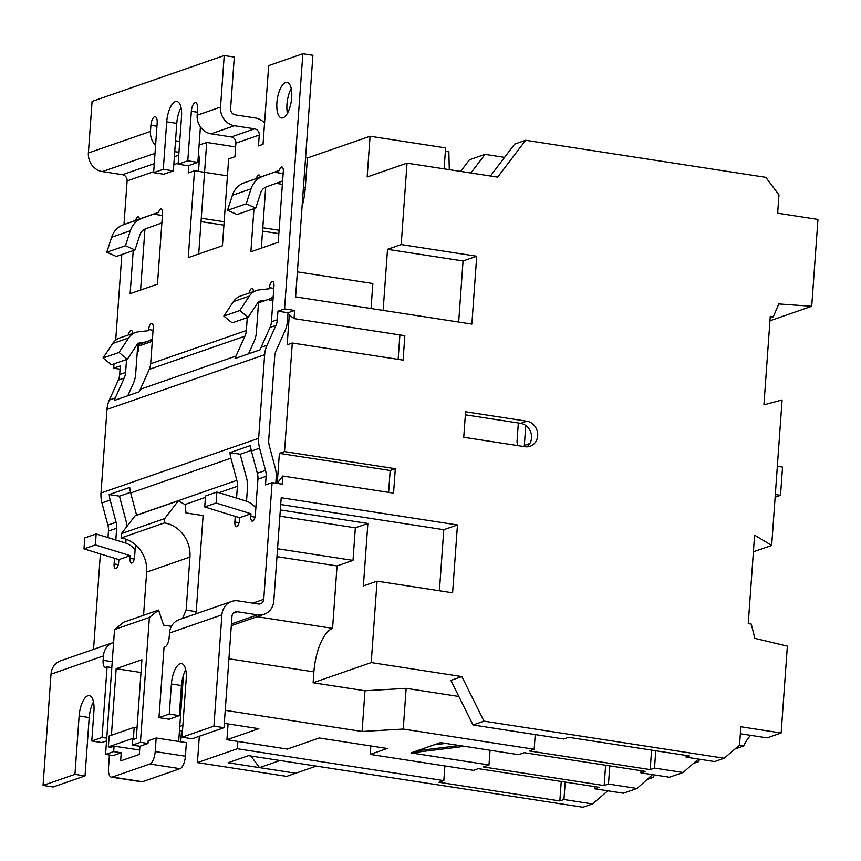 <?xml version="1.0" encoding="UTF-8"?>
<svg xmlns="http://www.w3.org/2000/svg" width="861" height="861" viewBox="0 0 861 861"><rect width="100%" height="100%" fill="white"/><g stroke="black" fill="none" stroke-linecap="round" stroke-linejoin="round"><path stroke-width="1.29" d="M594.973 786.663L594.822 788.816L599.148 787.309L478.285 768.658L473.442 770.337L370.208 754.408L387.246 748.489L319.259 737.995L287.359 749.07L226.927 739.739L228.068 723.929M594.822 788.816L623.386 793.218L637.054 788.472L608.49 784.07L609.792 765.881M652.444 774.631L637.054 788.472M605.617 765.235L604.164 785.566L608.49 784.07M640.993 770.692L640.842 772.844L645.169 771.338L524.306 752.686L518.613 754.667L440.563 742.612L410.945 752.891L459.731 746.971L462.518 746.003M640.842 772.844L669.406 777.246L683.074 772.5L654.511 768.098L655.748 750.749M698.432 759.058L683.074 772.5M651.583 750.114L650.184 769.594L654.511 768.098M686.185 755.452L686.066 757.142L689.478 755.958L568.626 737.307L563.783 738.986L473.012 724.973L450.873 680.394L461.862 676.574L371.22 662.583L377.053 581.153L452.595 592.809L457.46 524.952L281.203 497.744L273.809 600.903A16.628 14.971 -109.1 0 1 264.155 614.27A16.628 14.971 -109.1 0 1 257.536 614.851L237.388 611.74A5.543 4.994 70.9 0 0 235.193 611.934A5.543 4.994 70.9 0 0 231.964 616.39L223.989 727.685L213.915 726.135L221.901 614.84A16.628 14.971 -109.1 0 1 231.555 601.473A16.628 14.971 -109.1 0 1 238.174 600.881L258.311 603.991A5.543 4.994 70.9 0 0 260.517 603.798A5.543 4.994 70.9 0 0 263.746 599.342L272.108 482.623L265.5 484.915L266.114 476.337L257.913 479.19A16.628 14.971 70.9 0 0 257.342 473.238L251.412 451.056A27.703 24.947 -109.1 0 1 250.476 445.546L229.962 452.66A27.703 24.947 70.9 0 0 230.909 458.17L236.84 480.352A16.628 14.971 -109.1 0 1 237.41 486.304L236.56 498.11M473.012 724.973L484 721.163L724.198 758.229L714.63 761.554L686.066 757.142M724.198 758.229L739.534 745.077L740.847 726.77L781.142 732.991L787.363 646.127L754.828 638.367L751.266 624.085L748.241 623.622L754.591 535.133L771.671 545.454L753.397 551.793M272.108 482.623L282.182 484.173L282.763 476.036L393.552 493.138L395.307 468.707L284.517 451.605L292.299 343.022L403.088 360.124L404.831 335.693L294.053 318.602L294.634 310.455L284.56 308.895L302.846 53.748L268.675 65.608L263.036 144.325L258.472 145.907L259.258 135.048L235.903 143.152A5.543 4.994 70.9 0 0 231.254 136.942L211.117 133.832A16.628 14.971 -109.1 0 1 197.169 115.223L197.61 109.11A7.62 2.992 98.8 0 0 195.641 102.663A7.62 2.992 98.8 0 0 195.016 102.728A7.62 2.992 98.8 0 0 191.346 111.284L187.795 160.824L197.869 162.374L200.409 126.911M484 721.163L461.862 676.574M302.846 53.748L312.92 55.298L295.603 296.884L471.86 324.08L476.725 256.223L401.183 244.567L407.027 163.138L497.669 177.129L525.64 140.278L765.827 177.344L778.979 194.898L777.666 213.205L817.95 219.426L811.719 306.279L778.796 303.944L773.286 316.816L770.272 316.353L763.922 404.842L782.1 399.956L771.671 545.454M465.575 411.762L463.745 437.28L524.93 446.719A13.023 11.72 70.9 0 0 530.118 446.267A13.023 11.72 70.9 0 0 537.587 432.932A13.023 11.72 70.9 0 0 526.76 421.201L465.575 411.762M261.335 248.14L265.705 187.138M287.434 113.275A18.006 7.071 98.8 0 1 286.971 104.267A18.006 7.071 98.8 0 1 291.244 88.575M198.708 253.995L204.563 172.318L194.489 170.758L188.268 257.622L222.439 245.762L228.66 158.898L234.935 156.724L235.903 143.152M291.707 97.584A18.006 7.071 -81.2 0 0 287.057 82.355A18.006 7.071 -81.2 0 0 276.898 102.717A18.006 7.071 -81.2 0 0 281.558 117.946A18.006 7.071 -81.2 0 0 291.707 97.584M182.467 618.51L186.137 610.105L196.211 611.665L203.099 515.578L185.976 512.93L185.244 504.707L178.367 500.779L135.08 515.804L121.412 533.616L121.1 537.964A30.479 27.434 -109.1 0 1 146.65 572.091L143.561 615.292M196.211 611.665L195.146 614.108M183.425 675.272L179.766 726.426L182.876 725.339M235.257 516.385L234.849 522.024A5.543 2.174 98.8 0 0 236.28 526.706A5.543 2.174 98.8 0 0 236.743 526.663A5.543 2.174 98.8 0 0 239.401 520.442L239.595 517.73L250.992 513.769L250.799 516.492A5.543 2.174 98.8 0 0 252.23 521.174A5.543 2.174 98.8 0 0 252.682 521.131A5.543 2.174 98.8 0 0 255.351 514.91L257.913 479.19M114.502 558.294L114.104 563.933A5.543 2.174 98.8 0 0 115.535 568.615A5.543 2.174 98.8 0 0 115.987 568.572A5.543 2.174 98.8 0 0 118.657 562.351L118.85 559.639L130.248 555.679L130.043 558.391A5.543 2.174 98.8 0 0 131.485 563.083A5.543 2.174 98.8 0 0 131.937 563.029A5.543 2.174 98.8 0 0 134.607 556.809L135.468 544.787M136.619 515.265A16.628 14.971 70.9 0 0 136.587 515.147L130.668 492.966A27.703 24.947 -109.1 0 1 129.72 487.444L109.218 494.569A27.703 24.947 70.9 0 0 110.165 500.08L116.084 522.261A16.628 14.971 -109.1 0 1 116.665 528.213L115.815 540.019M120.066 369.186L113.695 368.207L120.292 365.914L119.679 374.492A16.628 14.971 -109.1 0 1 118.28 380.131L109.336 400.021A27.703 24.947 70.9 0 0 106.99 409.427L101.006 493.009A27.703 24.947 70.9 0 0 101.964 502.921L107.883 525.102A16.628 14.971 -109.1 0 1 108.464 531.054L107.991 537.608M93.537 649.366L100.382 553.935M284.56 308.895L277.952 311.198L277.339 319.765A16.628 14.971 -109.1 0 1 275.929 325.415L266.996 345.304A27.703 24.947 70.9 0 0 264.65 354.71L258.655 438.292A27.703 24.947 70.9 0 0 259.613 448.204L265.543 470.386A16.628 14.971 -109.1 0 1 266.114 476.337M247.279 317.623L246.354 330.527A16.628 14.971 -109.1 0 1 244.944 336.167L236.011 356.056A27.703 24.947 70.9 0 0 235.042 358.531L260.097 349.835A27.703 24.947 -109.1 0 1 261.066 347.36L270.01 327.471A16.628 14.971 70.9 0 0 271.419 321.82L273.97 286.1A5.543 2.174 98.8 0 0 272.539 281.418A5.543 2.174 98.8 0 0 272.087 281.461A5.543 2.174 98.8 0 0 269.418 287.682L269.342 288.769L259.376 289.866A16.628 14.971 70.9 0 0 256.417 290.534A16.628 14.971 70.9 0 0 249.367 296.076L239.778 310.552L223.828 316.095L232.158 322.864L248.108 317.332L257.697 302.846A5.543 4.994 -109.1 0 1 260.044 301.006A5.543 4.994 -109.1 0 1 261.034 300.78L264.359 300.414A20.503 18.458 70.9 0 0 268.019 299.585A20.503 18.458 70.9 0 0 273.217 296.658M126.535 359.521L125.609 372.426A16.628 14.971 -109.1 0 1 124.199 378.076L115.256 397.965A27.703 24.947 70.9 0 0 114.298 400.44L139.353 391.733A27.703 24.947 -109.1 0 1 140.321 389.269L149.265 369.38A16.628 14.971 70.9 0 0 150.664 363.729L153.226 328.009A5.543 2.174 98.8 0 0 151.794 323.327A5.543 2.174 98.8 0 0 151.342 323.37A5.543 2.174 98.8 0 0 148.673 329.591L148.598 330.678L138.632 331.776A16.628 14.971 70.9 0 0 135.661 332.443A16.628 14.971 70.9 0 0 128.612 337.975L119.022 352.461L127.363 359.241L136.953 344.755A5.543 4.994 -109.1 0 1 139.299 342.904A5.543 4.994 -109.1 0 1 140.289 342.689L143.615 342.323A20.503 18.458 70.9 0 0 147.274 341.494A20.503 18.458 70.9 0 0 152.472 338.567M283.151 173.578L274.347 172.222L279.405 170.403L244.04 182.876A22.16 19.954 70.9 0 0 232.373 195.318L227.53 210.31L237.087 214.529L255.771 208.05L260.614 193.047A11.085 9.977 -109.1 0 1 266.447 186.837L280.535 181.768A15.52 13.97 70.9 0 0 282.634 180.788M279.405 170.403A5.263 2.066 98.8 0 1 281.515 167.023A5.263 2.066 98.8 0 1 281.945 166.98A5.263 2.066 98.8 0 1 283.301 171.436L278.232 242.275L250.885 251.767L253.973 208.674M256.384 178.442A5.263 2.066 98.8 0 1 258.504 175.009A5.263 2.066 98.8 0 1 258.935 174.966A5.263 2.066 98.8 0 1 260.216 177.065M135.64 220.351A5.263 2.066 98.8 0 1 137.749 216.918A5.263 2.066 98.8 0 1 138.19 216.875A5.263 2.066 98.8 0 1 139.46 218.974L158.661 212.312A5.263 2.066 98.8 0 1 160.759 208.932A5.263 2.066 98.8 0 1 161.201 208.889A5.263 2.066 98.8 0 1 162.557 213.334L157.477 284.184L130.14 293.676L133.229 250.583M128.407 334.961A5.543 2.174 98.8 0 1 130.829 330.495A5.543 2.174 98.8 0 1 131.292 330.441A5.543 2.174 98.8 0 1 132.734 333.455M249.152 293.052A5.543 2.174 98.8 0 1 251.584 288.586A5.543 2.174 98.8 0 1 252.036 288.532A5.543 2.174 98.8 0 1 253.478 291.545M188.753 165.538L188.225 172.932L194.489 170.758M113.695 368.207L113.996 363.88M115.697 340.192L121.842 254.533M123.984 224.538L127.116 180.907A5.543 4.994 70.9 0 0 122.466 174.697L102.33 171.597A16.628 14.971 -109.1 0 1 88.382 152.978L92.084 101.404L224.226 55.535L220.524 107.108A16.628 14.971 70.9 0 0 234.461 125.728L254.608 128.838A5.543 4.994 -109.1 0 1 259.258 135.048M180.735 741.784L181.52 730.86L179.465 730.548M181.52 730.86L182.5 730.526M139.633 750.006L114.061 746.175L110.865 747.283L108.346 746.885L133.412 738.189L134.187 727.33L137.039 727.771M141 672.506L116.17 668.674L141.914 659.741L136.275 738.458L132.745 739.685L132.346 745.12L139.902 746.283L139.321 754.43L120.637 760.909L121.218 752.762L113.135 755.571L105.58 754.408L114.535 629.542L149.383 617.445L140.44 742.311L132.346 745.12M135.93 738.577L133.412 738.189M108.346 746.885L109.132 736.037L134.187 727.33M113.609 642.414A16.628 14.971 70.9 0 0 113.082 642.586A16.628 14.971 70.9 0 0 103.428 655.953L103.116 660.301A8.309 3.261 98.8 0 0 105.268 667.329A8.309 3.261 98.8 0 0 105.946 667.253L107.087 666.866L102.028 737.436L91.783 740.998L101.846 742.548L106.549 740.923M91.783 740.998L93.935 710.863A18.006 7.071 -81.2 0 0 89.275 695.634A18.006 7.071 -81.2 0 0 79.126 716.008L74.95 774.362L43.05 785.436L53.124 786.986L85.013 775.922L89.2 717.557A18.006 7.071 98.8 0 1 93.472 701.866M43.05 785.436L51.025 674.141A16.628 14.971 -109.1 0 1 60.69 660.774L113.082 642.586M106.742 738.168L102.028 737.436M264.564 123.005A16.628 14.971 70.9 0 0 255.383 117.979L235.247 114.879A5.543 4.994 -109.1 0 1 230.597 108.669L234.289 57.095L224.226 55.535M85.013 775.922L74.95 774.362M237.884 741.429L237.356 748.747L197.438 762.609L286.681 776.385L316.299 766.107L280.04 760.511L259.538 767.625L295.797 773.221L228.068 762.771L248.571 755.646L582.94 807.252L592.508 803.937L563.944 799.525L559.844 800.945L561.243 781.465M197.438 762.609L199.321 736.252M127.772 395.759L133.337 383.393A27.703 24.947 70.9 0 0 135.672 373.986L137.771 344.798M140.58 290.049L144.96 229.048M156.95 126.255L150.901 125.319A7.62 2.992 98.8 0 1 154.571 116.773A7.62 2.992 98.8 0 1 155.195 116.709A7.62 2.992 98.8 0 1 157.176 123.145L153.624 172.684L163.687 174.234L173.373 170.876L176.774 123.371A18.006 7.071 98.8 0 1 181.058 107.679M187.795 160.824L178.109 164.182L188.182 165.742L197.869 162.374M179.745 141.43L175.536 140.784M198.525 171.382L199.268 160.91A16.628 14.971 70.9 0 0 198.46 154.141M223.989 727.685L192.1 738.76L182.026 737.199L186.202 678.845A18.006 7.071 -81.2 0 0 181.553 663.616A18.006 7.071 -81.2 0 0 171.404 683.978L169.24 714.113L158.984 717.665L164.042 647.095L165.183 646.697A8.309 3.261 98.8 0 0 169.186 637.366L169.499 633.029A16.628 14.971 -109.1 0 1 179.153 619.651L231.555 601.473M158.984 717.665L169.057 719.226L179.314 715.663L181.467 685.539A18.006 7.071 98.8 0 1 185.739 669.847M213.915 726.135L182.026 737.199M174.751 151.644L178.959 152.289M150.901 125.319L150.471 131.432A16.628 14.971 70.9 0 0 155.572 145.391M178.109 164.182L181.52 116.676A18.006 7.071 -81.2 0 0 176.86 101.458A18.006 7.071 -81.2 0 0 166.711 121.821L163.299 169.326L173.373 170.876M153.624 172.684L163.299 169.326M179.314 715.663L169.24 714.113M248.528 353.849L254.081 341.483A27.703 24.947 70.9 0 0 256.427 332.077L258.515 302.889M275.811 483.193L276.187 477.898A27.703 24.947 70.9 0 0 275.229 467.975L269.31 445.794A16.628 14.971 -109.1 0 1 268.729 439.842L274.724 356.26A16.628 14.971 -109.1 0 1 276.123 350.621L285.066 330.732A27.703 24.947 70.9 0 0 287.413 321.325L288.026 312.747L277.952 311.198M126.793 526.609A27.703 24.947 70.9 0 0 125.771 519.85L119.851 497.669A16.628 14.971 -109.1 0 1 119.518 496.151L130.506 492.341M246.526 501.199L247.484 487.853A27.703 24.947 70.9 0 0 246.526 477.941L240.596 455.76A16.628 14.971 -109.1 0 1 240.262 454.242L251.251 450.432M240.262 454.242L229.962 452.66M125.781 543.108L126.05 539.223M119.518 496.151L109.218 494.569M274.347 172.222L262.723 176.397A22.16 19.954 70.9 0 0 251.057 188.828L246.214 203.831L227.53 210.31M246.214 203.831L255.771 208.05M256.417 290.534L240.467 296.066A16.628 14.971 70.9 0 0 233.417 301.608L223.828 316.095M239.778 310.552L248.108 317.332M239.595 517.73L204.735 506.968L216.122 503.007L250.992 513.769M255.846 508.044A20.503 18.458 70.9 0 0 245.869 500.984L216.907 492.051L205.521 496.001L204.735 506.968M216.907 492.051L216.122 503.007M162.406 215.487L153.592 214.131L141.968 218.307A22.16 19.954 70.9 0 0 130.312 230.737L125.469 245.74L135.026 249.959L139.869 234.956A11.085 9.977 -109.1 0 1 145.703 228.746L159.791 223.677A15.52 13.97 70.9 0 0 161.89 222.698M153.592 214.131L158.661 212.312M139.46 218.974L123.295 224.786A22.16 19.954 70.9 0 0 111.629 237.227L106.786 252.219L125.469 245.74M106.786 252.219L116.343 256.438L135.026 249.959M135.661 332.443L119.711 337.975A16.628 14.971 70.9 0 0 112.662 343.517L103.083 357.993L119.022 352.461M103.083 357.993L111.413 364.773L127.363 359.241M130.248 555.679L95.377 544.916L83.98 548.866L118.85 559.639M83.98 548.866L84.765 537.91L96.163 533.949L95.377 544.916M135.102 549.953A20.503 18.458 70.9 0 0 125.114 542.893L96.163 533.949M111.801 667.587L107.087 666.866M288.026 312.747L294.634 310.455M105.58 754.408L113.674 751.599L114.061 746.175M116.17 668.674L111.403 735.24M113.674 751.599L121.218 752.762M109.401 755L108.486 767.775A11.085 4.348 -81.2 0 0 111.349 777.149A11.085 4.348 -81.2 0 0 112.264 777.052L142.474 781.713A11.085 4.348 98.8 0 1 141.57 781.81L111.349 777.149M149.857 764.008A11.085 4.348 -81.2 0 0 155.184 751.567L156.164 737.995L186.374 742.656L185.406 756.227A11.085 4.348 98.8 0 1 180.067 768.669L149.857 764.008L112.264 777.052M156.164 737.995L148.189 740.761L147.995 743.473L139.902 746.283M149.383 617.445L158.575 610.083L123.715 622.18L114.535 629.542M180.067 768.669L142.474 781.713M179.766 726.426L178.69 741.472M178.367 500.779L164.699 518.591L121.412 533.616M164.699 518.591L164.386 522.939L121.1 537.964M164.386 522.939A30.479 27.434 -109.1 0 1 189.937 557.078L186.137 610.105M158.575 610.083L163.601 625.129L171.425 626.334M147.995 743.473L140.44 742.311M235.634 146.919L206.705 142.452L204.563 172.318L227.455 175.848M206.705 142.452L199.106 145.089M269.923 298.799L269.794 300.543L273.023 299.424M151.493 339.32L151.321 341.666L138.793 346.014L138.406 351.439L137.265 351.837M284.517 451.605L279.384 453.381L277.242 483.247L282.763 476.036M294.053 318.602L289.307 314.943L287.176 344.809L292.299 343.022M565.203 782.068L563.944 799.525M607.812 790.818L592.508 803.937M303.438 187.569L305.278 187.859L307.42 158.004L305.58 157.714M307.42 158.004L370.069 136.253L445.611 147.909L444.104 168.853M445.363 151.299L448.85 151.837L449.302 169.66M460.646 171.414L469.482 159.769L485.034 154.367L470.892 172.996M504.557 157.38L485.034 154.367M237.356 748.747L443.824 780.615L438.992 782.294L559.844 800.945M444.879 765.924L443.824 780.615M458.859 696.474L406.144 688.337L364.989 690.759L362.072 731.473L225.238 710.347M371.22 662.583L313.124 682.751L364.989 690.759M535.219 734.573L534.164 749.264L529.321 750.943L650.184 769.594M280.331 509.96L367.862 523.466L363.385 585.9L377.053 581.153M439.411 590.775L443.792 529.698L280.718 504.524M443.792 529.698L457.46 524.952M313.124 682.751L313.899 671.892A38.788 15.24 -81.2 0 1 332.572 628.358L337.049 565.925L352.999 560.393L355.335 527.815L367.862 523.466M490.049 750.254L488.994 764.945L483.301 766.914L604.164 785.566M488.994 764.945L410.945 752.891M406.144 688.337L403.228 729.052L534.164 749.264M403.228 729.052L362.072 731.473M226.927 739.739L258.827 728.675L224.301 723.348M332.572 628.358L257.127 616.713M355.335 527.815L279.89 516.169M370.069 136.253L367.152 176.968L407.027 163.138M305.278 187.859A38.788 15.24 98.8 0 1 302.082 206.543M371.048 308.529L372.845 283.517L297.4 271.872M401.183 244.567L387.515 249.313L383.134 310.39M458.676 322.046L463.057 260.969L387.515 249.313M463.057 260.969L476.725 256.223M201.033 221.611L223.914 225.141M262.551 231.114L278.846 233.622M337.049 565.925L276.984 556.658M277.554 548.748L352.999 560.393M259.538 767.625L251.401 756.658L252.542 756.259M370.822 745.96L370.208 754.408M459.666 745.561L417.208 750.717M434.288 744.787L445.686 743.409M775.126 497.184L780.518 495.312L775.32 494.505M777.343 466.275L782.541 467.082L780.518 495.312M525.64 140.278L514.652 144.088L490.426 176.01M399.891 334.929L398.137 359.36M395.307 468.707L390.173 470.483L388.612 492.374M390.173 470.483L279.384 453.381M526.867 446.848A13.023 11.72 70.9 0 0 531.528 437.926A13.023 11.72 70.9 0 0 520.604 423.343L518.344 422.988L517.063 440.907A7.76 6.985 70.9 0 0 518.139 445.675M518.344 422.988L465.36 414.808M524.155 446.601A7.76 6.985 70.9 0 0 524.327 445.449L525.759 425.474M811.719 306.279L769.949 320.776M773.286 316.816L770.154 317.903M699.681 759.251A43.933 17.263 98.8 0 0 698.432 761.694L693.805 763.298M647.784 779.27L653.273 777.365A43.933 17.263 98.8 0 1 654.5 774.954M781.142 732.991L767.065 737.877L740.352 733.744M734.928 749.027L743.603 746.013A43.933 17.263 98.8 0 1 750.663 735.337M653.273 777.365L650.507 776.945M698.432 761.694L696.097 761.328M743.603 746.013L739.233 745.346M263.746 599.342L252.79 603.141M237.41 486.304L218.995 492.696M205.413 497.41L184.911 504.524M116.665 528.213L108.464 531.054M116.084 522.261L107.883 525.102M110.165 500.08L101.964 502.921M258.655 438.292L101.006 493.009M230.909 458.17L130.668 492.966M259.613 448.204L251.412 451.056M264.65 354.71L106.99 409.427M115.256 397.965L109.336 400.021M266.996 345.304L261.066 347.36M236.011 356.056L140.321 389.269M124.199 378.076L118.28 380.131M125.609 372.426L119.679 374.492M246.354 330.527L150.664 363.729M277.339 319.765L271.419 321.82M178.184 163.181L173.814 164.699M153.689 171.683L127.116 180.907M103.428 655.953L51.025 674.141M236.84 480.352L136.587 515.147M275.929 325.415L270.01 327.471M254.608 128.838L231.254 136.942M234.461 125.728L211.117 133.832M220.524 107.108L197.169 115.223M257.536 614.851L231.426 623.913M237.388 611.74L233.331 613.15M221.901 614.84L169.499 633.029M265.543 470.386L257.342 473.238M244.944 336.167L149.265 369.38M178.754 155.163L174.396 156.68M154.27 163.665L122.466 174.697M155.012 153.312L102.33 171.597M150.471 131.432L88.382 152.978M181.467 685.539L171.404 683.978M89.2 717.557L79.126 716.008M197.384 112.221L191.346 111.284M176.774 123.371L166.711 121.821M234.849 522.024L239.057 522.67M114.104 563.933L118.312 564.579M262.723 176.397L244.04 182.876M251.057 188.828L232.373 195.318M249.367 296.076L233.417 301.608M261.034 300.78L259.129 301.436M257.805 302.685L264.359 300.414M273.809 288.36L269.418 287.682M250.799 516.492L255.007 517.138M123.295 224.786L141.968 218.307M111.629 237.227L130.312 230.737M112.662 343.517L128.612 337.975M138.384 343.345L140.289 342.689M137.06 344.594L143.615 342.323M153.064 330.269L148.673 329.591M130.043 558.391L134.262 559.047M103.116 660.301L112.221 661.711M189.937 557.078L146.65 572.091M155.184 751.567L185.406 756.227M313.899 671.892L228.929 658.773M276.123 183.361L282.386 184.319M279.093 230.231L262.799 227.724M224.161 221.761L201.27 218.22M520.604 423.343L526.76 421.201M524.327 445.449L529.806 443.555M264.155 614.27L231.308 625.667M257.417 303.266L268.019 299.585M136.673 345.175L147.274 341.494"/></g></svg>
